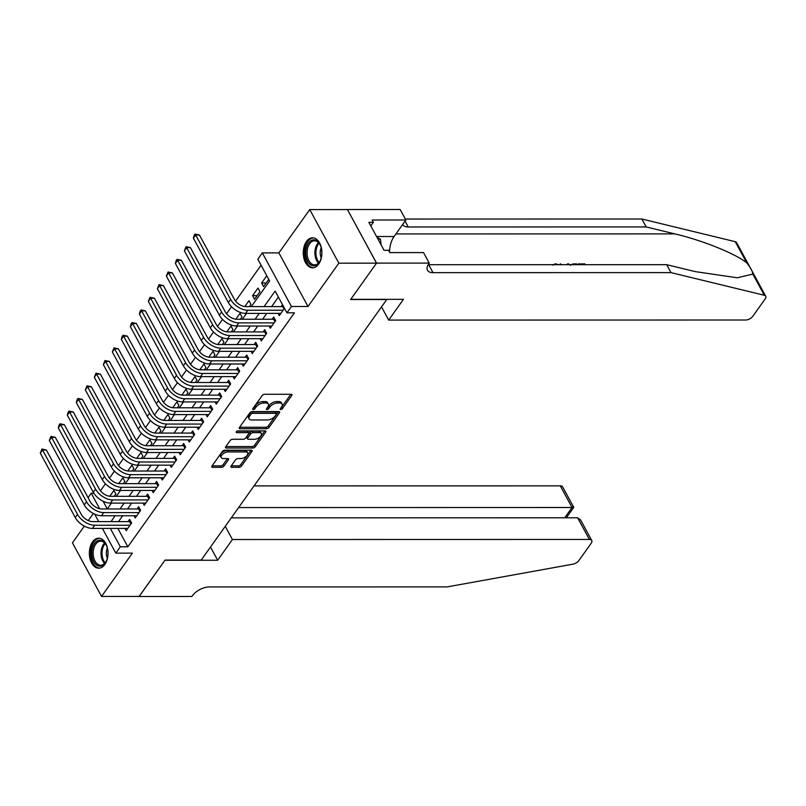 <?xml version="1.0" encoding="UTF-8"?>
<svg xmlns="http://www.w3.org/2000/svg" width="806" height="806" viewBox="0 0 806 806"><rect width="100%" height="100%" fill="white"/><g stroke="black" fill="none" stroke-linecap="round" stroke-linejoin="round"><path stroke-width="1.21" d="M280.73 409.569A1.32 0.685 151.5 0 0 282.382 408.702L291.772 395.504A1.884 0.967 151.5 0 0 291.953 394.608A1.884 0.967 151.5 0 0 291.178 394.265L264.57 394.275A1.884 0.967 151.5 0 0 262.202 395.514L252.812 408.702A1.32 0.685 151.5 0 0 252.691 409.337A1.32 0.685 151.5 0 0 253.235 409.569A1.32 0.685 151.5 0 0 254.887 408.702L256.096 407A6.045 3.113 151.5 0 1 263.663 403.02L265.879 403.02A6.045 3.113 151.5 0 1 268.358 404.108A6.045 3.113 151.5 0 1 267.783 406.99L266.564 408.702A1.32 0.685 151.5 0 0 266.433 409.327A1.32 0.685 151.5 0 0 266.977 409.569A1.32 0.685 151.5 0 0 268.63 408.702L269.849 406.99A6.045 3.113 151.5 0 1 277.405 403.02L279.622 403.02A6.045 3.113 151.5 0 1 282.11 404.108A6.045 3.113 151.5 0 1 281.526 406.99L280.317 408.702A1.32 0.685 151.5 0 0 280.186 409.327A1.32 0.685 151.5 0 0 280.73 409.569M280.941 407.816A1.32 0.685 151.5 0 0 281.596 407.252L290.835 394.265M253.447 407.826A1.32 0.685 151.5 0 0 254.102 407.252L255.311 405.549L256.096 407M267.189 407.816A1.32 0.685 151.5 0 0 267.844 407.252L269.063 405.549L269.849 406.99M104.83 564.502A15.002 9.329 -90 0 0 107.43 547.929A15.002 9.329 -90 0 0 98.695 538.196A15.002 9.329 -90 0 0 92.559 541.904A15.002 9.329 -90 0 0 89.96 558.467A15.002 9.329 -90 0 0 98.695 568.2A15.002 9.329 -90 0 0 104.83 564.502M318.713 264.116A15.002 9.329 -90 0 0 321.312 247.553A15.002 9.329 -90 0 0 312.577 237.82A15.002 9.329 -90 0 0 306.441 241.518A15.002 9.329 -90 0 0 303.852 258.091A15.002 9.329 -90 0 0 312.587 267.824A15.002 9.329 -90 0 0 318.713 264.116M231.1 466.09A1.884 0.967 151.5 0 0 230.919 466.986A1.884 0.967 151.5 0 0 231.695 467.329L239.16 467.329A1.884 0.967 151.5 0 0 241.518 466.08L251.956 451.431A1.884 0.967 151.5 0 0 252.127 450.534A1.884 0.967 151.5 0 0 251.361 450.191L224.743 450.201A1.884 0.967 151.5 0 0 222.385 451.441L211.958 466.09A1.884 0.967 151.5 0 0 211.776 466.986A1.884 0.967 151.5 0 0 212.552 467.329L221.569 467.329A1.884 0.967 151.5 0 0 223.927 466.09L228.39 459.813A1.884 0.967 151.5 0 0 228.572 458.916A1.884 0.967 151.5 0 0 227.796 458.574L223.322 458.574A5.048 2.599 151.5 0 1 221.257 457.667A5.048 2.599 151.5 0 1 222.889 454.03A5.048 2.599 151.5 0 1 228.058 451.934L245.578 451.934A5.048 2.599 151.5 0 1 247.644 452.841A5.048 2.599 151.5 0 1 246.001 456.478A5.048 2.599 151.5 0 1 240.843 458.574L237.921 458.574A1.884 0.967 151.5 0 0 235.564 459.813L231.1 466.09M117.857 528.393L127.852 546.8L120.316 546.8L115.812 553.128L102.392 528.404M376.533 263.109L350.741 299.348L403.453 299.338L388.683 320.073L745.631 320.012A5.773 2.972 151.5 0 0 752.854 316.224L765.146 298.955A5.773 2.972 151.5 0 0 765.7 296.205A5.773 2.972 151.5 0 0 764.34 295.278L670.965 272.609L432.993 272.65A13.46 6.932 -28.5 0 1 427.472 270.222A13.46 6.932 -28.5 0 1 428.762 263.794L429.255 263.099L376.533 263.109L347.436 209.51L376.493 263.169L350.6 299.53L386.749 299.53L201.228 560.069L165.079 560.069L139.196 596.44L101.536 596.44L132.386 553.128L115.812 553.128M376.493 263.169L338.842 263.179L309.736 209.58L278.896 252.893L262.323 252.903L291.429 306.502L286.926 312.819L275.128 291.097L264.086 306.602M278.896 252.893L307.993 306.492L338.842 263.179M307.993 306.492L291.429 306.502M127.852 546.8L294.452 312.819L286.926 312.819M266.645 428.711A1.884 0.967 151.5 0 0 269.013 427.472L279.44 412.823A1.884 0.967 151.5 0 0 279.622 411.926A1.884 0.967 151.5 0 0 278.846 411.584L252.238 411.584A1.884 0.967 151.5 0 0 249.88 412.833L239.442 427.482A1.884 0.967 151.5 0 0 239.261 428.379A1.884 0.967 151.5 0 0 240.037 428.721L266.645 428.711L265.859 427.271A1.884 0.967 151.5 0 0 268.227 426.021L278.513 411.584M265.698 432.127L255.27 446.776A1.884 0.967 151.5 0 1 252.903 448.025L226.295 448.025A1.884 0.967 151.5 0 1 225.519 447.683A1.884 0.967 151.5 0 1 225.7 446.786L230.163 440.519A1.884 0.967 151.5 0 1 232.521 439.27L243.321 439.27A1.884 0.967 151.5 0 0 245.679 438.031L248.641 433.87A1.884 0.967 151.5 0 0 248.822 432.973A1.884 0.967 151.5 0 0 248.047 432.631L236.813 432.631A1.32 0.685 151.5 0 1 236.269 432.389A1.32 0.685 151.5 0 1 236.702 431.442A1.32 0.685 151.5 0 1 238.052 430.898L265.103 430.888A1.884 0.967 151.5 0 1 265.879 431.23A1.884 0.967 151.5 0 1 265.698 432.127L265.023 430.888M84.328 526.137L72.439 542.841L101.536 596.44M347.386 209.57L309.736 209.58M114.251 496.325L115.873 494.048L113.908 490.421L109.747 496.264M123.258 483.671L124.88 481.404L122.915 477.777L118.754 483.61M132.265 471.026L133.887 468.749L131.922 465.133L127.761 470.966M141.272 458.382L142.894 456.105L140.919 452.478L136.768 458.322M150.279 445.728L151.891 443.461L149.926 439.834L145.775 445.668M159.286 433.084L160.898 430.807L158.933 427.19L154.782 433.024M168.283 420.44L169.905 418.163L167.94 414.536L163.789 420.379M177.29 407.786L178.912 405.519L176.947 401.892L172.786 407.725M186.297 395.142L187.919 392.865L185.954 389.248L181.793 395.081M195.304 382.497L196.926 380.22L194.961 376.593L190.8 382.437M204.311 369.843L205.933 367.576L203.958 363.949L199.807 369.783M213.318 357.199L214.94 354.922L212.965 351.305L208.814 357.139M222.325 344.555L223.937 342.278L221.972 338.651L217.822 344.494M231.322 331.901L232.944 329.624L230.979 326.007L226.829 331.84M240.329 319.257L241.951 316.98L239.987 313.363L235.826 319.196M249.336 306.612L250.958 304.336L248.994 300.709L244.833 306.552M252.59 295.651L254.565 299.278L259.965 291.681L258.001 288.064L252.59 295.651L257.144 295.651M278.09 313.383L279.299 315.599L284.478 308.325M269.093 326.037L270.292 328.244L275.692 320.657L273.728 317.04L272.156 319.247M260.086 338.681L261.285 340.898L266.685 333.301L264.721 329.684L263.149 331.901M251.079 351.325L252.278 353.542L257.678 345.955L255.714 342.328L254.142 344.545M242.072 363.98L243.271 366.186L248.681 358.599L246.707 354.983L245.135 357.189M233.065 376.624L234.264 378.84L239.674 371.244L237.71 367.627L236.128 369.843M224.058 389.268L225.267 391.484L230.667 383.898L228.703 380.271L227.121 382.487M215.051 401.922L216.26 404.128L221.66 396.542L219.695 392.925L218.114 395.131M206.054 414.566L207.253 416.783L212.653 409.196L210.688 405.569L209.117 407.786M197.047 427.21L198.246 429.427L203.646 421.84L201.681 418.213L200.11 420.43M188.04 439.864L189.239 442.071L194.639 434.484L192.674 430.867L191.103 433.074M179.033 452.509L180.232 454.725L185.642 447.139L183.667 443.512L182.096 445.728M170.026 465.153L171.225 467.369L176.635 459.783L174.66 456.156L173.089 458.372M161.019 477.807L162.218 480.013L167.628 472.427L165.663 468.81L164.081 471.016M152.012 490.451L153.221 492.668L158.621 485.081L156.656 481.454L155.074 483.671M143.005 503.095L144.214 505.312L149.614 497.725L147.649 494.098L146.067 496.315M134.008 515.749L135.207 517.956L140.607 510.369L138.642 506.752L137.07 508.959M278.382 297.092L271.612 306.602M266.786 313.393L262.605 319.247M257.779 326.037L253.598 331.901M248.772 338.681L244.591 344.545M239.765 351.335L235.594 357.199M230.758 363.98L226.587 369.843M221.751 376.624L217.58 382.487M212.744 389.278L208.573 395.142M203.737 401.922L199.566 407.786M194.74 414.566L190.559 420.43M185.733 427.22L181.552 433.084M176.726 439.864L172.544 445.728M167.719 452.509L163.547 458.372M158.711 465.163L154.54 471.026M149.704 477.807L145.533 483.671M140.697 490.451L136.526 496.315M131.7 503.105L127.519 508.969M122.693 515.749L118.512 521.613M282.513 304.698L281.153 306.602M125.001 528.393L126.199 530.61L131.6 523.023L129.635 519.396L128.063 521.613M261.084 265.224L235.533 301.101M231.524 306.733L226.526 313.746M222.516 319.377L217.519 326.39M213.509 332.032L208.522 339.044M204.502 344.676L199.515 351.688M195.495 357.32L190.508 364.332M186.498 369.974L181.501 376.986M177.491 382.618L172.494 389.63M168.484 395.262L163.487 402.285M159.477 407.917L154.48 414.929M150.47 420.561L145.473 427.573M141.463 433.215L136.476 440.227M132.456 445.859L127.469 452.871M123.449 458.503L118.462 465.515M114.452 471.157L109.455 478.17M105.445 483.802L100.448 490.814M103.108 501.231L107.289 508.929M266.786 275.723L261.597 283.007L263.562 286.624L268.751 279.35M93.335 513.493L88.287 520.575M88.066 497.634L91.219 493.201L99.642 508.717M93.839 493.201L91.219 493.201M251.351 306.602L269.617 280.951L257.819 259.22L262.323 252.903M98.705 521.613L94.645 514.127M110.321 528.393L120.316 546.8M259.25 313.393L255.079 319.257M250.243 326.037L246.072 331.901M241.236 338.681L237.065 344.545M232.229 351.335L228.058 357.199M223.232 363.98L219.051 369.843M214.225 376.624L210.044 382.487M205.218 389.278L201.037 395.142M196.211 401.922L192.04 407.786M187.204 414.566L183.033 420.43M178.197 427.22L174.025 433.084M169.189 439.864L165.018 445.728M160.193 452.509L156.011 458.372M151.185 465.163L147.004 471.026M142.178 477.807L137.997 483.671M133.171 490.451L129 496.315M124.164 503.105L119.993 508.969M115.157 515.749L110.986 521.613M107.258 508.969L111.44 503.105M116.266 496.325L120.447 490.461M125.273 483.671L129.444 477.807M134.28 471.026L138.451 465.163M143.287 458.382L147.458 452.519M152.294 445.728L156.465 439.864M161.301 433.084L165.472 427.22M170.298 420.44L174.479 414.576M179.305 407.786L183.486 401.922M188.312 395.142L192.493 389.278M197.319 382.497L201.49 376.634M206.326 369.843L210.497 363.98M215.333 357.199L219.504 351.335M224.34 344.555L228.511 338.691M233.347 331.901L237.518 326.037M242.344 319.257L246.525 313.393M261.597 283.007L266.141 283.007M282.11 404.108L281.314 402.657A6.045 3.113 151.5 0 0 278.836 401.569L279.622 403.02M269.063 405.549A6.045 3.113 151.5 0 1 276.619 401.569L278.836 401.569M268.358 404.108L267.572 402.668A6.045 3.113 151.5 0 0 265.093 401.569L265.879 403.02M255.311 405.549A6.045 3.113 151.5 0 1 262.877 401.569L265.093 401.569M239.594 427.271L265.859 427.271M276.398 414.193A1.32 0.685 151.5 0 0 276.529 413.559A1.32 0.685 151.5 0 0 275.984 413.327L252.631 413.327A1.32 0.685 151.5 0 0 250.968 414.193L249.689 415.997A6.045 3.113 151.5 0 0 249.114 418.878A6.045 3.113 151.5 0 0 251.593 419.966L267.562 419.966A6.045 3.113 151.5 0 0 275.118 415.987L276.398 414.193M276.529 413.559L275.743 412.108A1.32 0.685 151.5 0 0 275.199 411.876L275.984 413.327M249.114 418.878L248.329 417.427A6.045 3.113 151.5 0 1 248.903 414.546L250.182 412.743A1.32 0.685 151.5 0 1 251.845 411.876L275.199 411.876M264.761 430.888L254.484 445.335L255.27 446.776M225.851 446.574L252.117 446.574A1.884 0.967 151.5 0 0 254.484 445.335M248.822 432.973L248.036 431.522A1.884 0.967 151.5 0 0 247.261 431.18L237.075 431.18M254.515 439.27A5.048 2.599 151.5 0 0 259.673 437.174A5.048 2.599 151.5 0 0 261.315 433.537A5.048 2.599 151.5 0 0 259.25 432.631L253.074 432.631A1.884 0.967 151.5 0 0 250.706 433.87L247.754 438.031A1.884 0.967 151.5 0 0 247.573 438.927A1.884 0.967 151.5 0 0 248.349 439.27L254.515 439.27M261.315 433.537L260.529 432.087A5.048 2.599 151.5 0 0 258.454 431.18L259.25 432.631M247.573 438.927L246.787 437.477A1.884 0.967 151.5 0 1 246.958 436.58L249.92 432.419A1.884 0.967 151.5 0 1 252.288 431.18L258.454 431.18M247.644 452.841L246.858 451.39A5.048 2.599 151.5 0 0 244.782 450.483L245.578 451.934M221.257 457.667L220.461 456.216A5.048 2.599 151.5 0 1 222.103 452.579A5.048 2.599 151.5 0 1 227.272 450.483L244.782 450.483M212.099 465.878L220.784 465.878A1.884 0.967 151.5 0 0 223.141 464.639L227.453 458.574M231.241 465.878L238.375 465.878A1.884 0.967 151.5 0 0 240.732 464.639L251.019 450.191M283.984 309.02L282.674 306.602L245.84 306.612A9.612 5.672 -144.5 0 1 234.375 299.369L199.414 234.979L195.646 234.979L230.607 299.369A14.427 8.513 35.5 0 0 247.805 310.229L283.128 310.219M193.4 238.143L194.175 235.302L195.082 234.042L195.646 234.979L193.4 238.143L228.36 302.532A14.427 8.513 35.5 0 0 245.558 313.393L280.871 313.383M282.674 306.602L283.43 306.391M195.082 234.042L199.414 234.979M306.149 248.621A12.977 8.07 90 0 1 312.486 240.007A12.977 8.07 90 0 1 320.194 244.923A12.977 8.07 90 0 1 321.423 257.023A12.977 8.07 90 0 1 320.194 260.711A12.977 8.07 90 0 1 309.978 264.267A12.977 8.07 90 0 1 306.149 248.621M320.335 245.226A12.019 7.476 -90 0 0 314.541 240.803A12.019 7.476 -90 0 0 307.469 248.933A12.019 7.476 -90 0 0 314.541 264.842A12.019 7.476 -90 0 0 320.335 260.409M321.231 247.795A8.554 5.32 -90 0 0 320.496 250.051A8.554 5.32 -90 0 0 321.231 257.849M313.645 237.921A14.901 9.269 -90 0 0 305.021 247.996A14.901 9.269 -90 0 0 313.645 267.723M381.157 244.974L380.442 239.16L376.946 237.236M377.994 239.16L380.442 239.16M92.267 548.997A12.977 8.07 90 0 1 98.594 540.393A12.977 8.07 90 0 1 106.301 545.309A12.977 8.07 90 0 1 107.541 557.399A12.977 8.07 90 0 1 106.311 561.097A12.977 8.07 90 0 1 96.095 564.643A12.977 8.07 90 0 1 92.267 548.997M106.442 545.612A12.019 7.476 -90 0 0 100.649 541.179A12.019 7.476 -90 0 0 93.577 549.309A12.019 7.476 -90 0 0 100.659 565.218A12.019 7.476 -90 0 0 106.452 560.795M107.339 548.171A8.554 5.32 -90 0 0 106.614 550.427A8.554 5.32 -90 0 0 107.339 558.226M99.753 538.297A14.901 9.269 -90 0 0 91.128 548.382A14.901 9.269 -90 0 0 99.763 568.099M578.768 264.69L578.335 263.894L577.922 264.459A25.046 15.576 -90 0 0 578.003 264.69M670.965 272.609L666.663 264.68L695.286 271.622L737.349 277.798L752.824 274.08C752.592 271.31 750.557 267.572 746.739 262.867C735.928 253.83 701.955 240.148 674.803 233.891L646.17 226.939L408.199 226.98A13.46 6.932 -28.5 0 1 402.678 224.552A13.46 6.932 -28.5 0 1 402.647 224.501M567.565 264.69L567.444 263.894L567.041 264.69M560.946 264.69L560.18 263.894L559.928 264.69M646.17 226.939L641.868 219.01L405.337 219.051M428.167 264.7A13.46 6.932 -28.5 0 0 428.691 264.721L666.663 264.68M746.739 262.867L735.233 241.679L641.868 219.01M429.255 263.099L423.553 252.6L389.812 252.6L388.552 250.283L384.039 250.283L368.856 222.325L373.369 222.325L372.12 220.008L405.851 220.008L400.149 209.5L347.436 209.51M388.683 320.073L381.51 306.874M389.51 252.036A21.631 13.45 90 0 1 394.104 236.511L405.851 220.008M735.233 241.679A5.773 2.972 -28.5 0 1 736.593 242.606L765.7 296.205M370.81 225.932L373.369 222.325M553.369 264.69L555.425 263.784L558.719 264.69M567.444 263.894L568.794 263.894L568.895 264.69M560.18 263.894L562.276 264.69M570.991 264.69L573.358 263.894L576.592 263.894L577.025 264.69M578.335 263.894L584.934 263.894L585.368 264.69M225.267 526.318L232.43 539.516L589.388 539.456L577.63 517.795L231.292 517.855M139.116 596.44L164.948 560.261L217.66 560.251L232.43 539.516M577.63 517.795L580.642 520.031L591.755 540.494A5.773 2.972 151.5 0 1 591.201 543.244L578.91 560.513A5.773 2.972 151.5 0 1 572.854 564.19L447.169 586.899L209.207 586.939A13.46 6.932 151.5 0 0 192.352 595.795L191.858 596.49L139.146 596.5M210.497 547.052L217.66 560.251M238.616 507.568L572.038 507.508L560.281 485.857A5.773 2.972 -28.5 0 1 562.648 486.895L573.761 507.357L566.346 517.795M254.041 485.907L560.281 485.857M591.755 540.494A5.773 2.972 151.5 0 0 589.388 539.456M571.504 506.954C574.265 507.286 574.446 507.478 572.038 507.508L564.714 517.795M274.977 321.665L273.667 319.247L236.833 319.257A9.612 5.672 -144.5 0 1 225.368 312.013L190.407 247.623L186.639 247.623L221.6 312.013A14.427 8.513 35.5 0 0 238.798 322.874L274.121 322.874M184.393 250.787L186.075 246.686L186.639 247.623L184.393 250.787L219.353 315.176A14.427 8.513 35.5 0 0 236.551 326.037L271.864 326.037M273.667 319.247L274.765 318.944M186.075 246.686L190.407 247.623M265.97 334.309L264.66 331.901L227.826 331.901A9.612 5.672 -144.5 0 1 216.361 324.657L181.4 260.267L177.632 260.267L212.603 324.667A14.427 8.513 35.5 0 0 229.791 335.528L265.114 335.518M175.386 263.431L176.171 260.6L177.068 259.341L177.632 260.267L175.386 263.431L210.346 327.82A14.427 8.513 35.5 0 0 227.544 338.691L262.857 338.681M264.66 331.901L265.758 331.598M177.068 259.341L181.4 260.267M256.963 346.963L255.653 344.545L218.819 344.555A9.612 5.672 -144.5 0 1 207.354 337.311L172.393 272.922L168.635 272.922L203.596 337.311A14.427 8.513 35.5 0 0 220.784 348.172L256.106 348.162M166.379 276.085L168.061 271.985L168.635 272.922L166.379 276.085L201.339 340.475A14.427 8.513 35.5 0 0 218.537 351.335L253.86 351.325M255.653 344.545L256.751 344.243M168.061 271.985L172.393 272.922M247.966 359.607L246.646 357.189L209.812 357.199A9.612 5.672 -144.5 0 1 198.357 349.955L163.386 285.566L159.628 285.566L194.589 349.955A14.427 8.513 35.5 0 0 211.787 360.816L247.099 360.816M157.371 288.729L159.054 284.629L159.628 285.566L157.371 288.729L192.332 353.119A14.427 8.513 35.5 0 0 209.53 363.98L244.853 363.98M246.646 357.189L247.754 356.897M159.054 284.629L163.386 285.566M238.959 372.251L237.649 369.843L200.815 369.843A9.612 5.672 -144.5 0 1 189.35 362.609L154.389 298.21L150.621 298.21L185.582 362.609A14.427 8.513 35.5 0 0 202.78 373.47L238.092 373.46M148.364 301.373L150.047 297.283L150.621 298.21L148.364 301.373L183.335 365.763A14.427 8.513 35.5 0 0 200.523 376.634L235.846 376.624M237.649 369.843L238.747 369.541M150.047 297.283L154.389 298.21M229.952 384.905L228.642 382.487L191.808 382.497A9.612 5.672 -144.5 0 1 180.343 375.253L145.382 310.864L141.614 310.864L176.574 375.253A14.427 8.513 35.5 0 0 193.772 386.114L229.085 386.114M139.367 314.028L140.143 311.187L141.05 309.927L141.614 310.864L139.367 314.028L174.328 378.417A14.427 8.513 35.5 0 0 191.516 389.278L226.839 389.268M228.642 382.487L229.74 382.185M141.05 309.927L145.382 310.864M220.945 397.549L219.635 395.131L182.801 395.142A9.612 5.672 -144.5 0 1 171.335 387.898L136.375 323.508L132.607 323.508L167.567 387.898A14.427 8.513 35.5 0 0 184.765 398.758L220.088 398.758M130.36 326.672L131.136 323.841L132.043 322.571L132.607 323.508L130.36 326.672L165.321 391.061A14.427 8.513 35.5 0 0 182.519 401.922L217.832 401.922M219.635 395.131L220.733 394.839M132.043 322.571L136.375 323.508M211.938 410.194L210.628 407.786L173.794 407.786A9.612 5.672 -144.5 0 1 162.328 400.552L127.368 336.152L123.6 336.152L158.56 400.552A14.427 8.513 35.5 0 0 175.758 411.413L211.081 411.403M121.353 339.316L122.129 336.485L123.036 335.225L123.6 336.152L121.353 339.316L156.314 403.705A14.427 8.513 35.5 0 0 173.512 414.576L208.825 414.566M210.628 407.786L211.726 407.483M123.036 335.225L127.368 336.152M202.931 422.848L201.621 420.43L164.787 420.44A9.612 5.672 -144.5 0 1 153.321 413.196L118.361 348.807L114.593 348.807L149.563 413.196A14.427 8.513 35.5 0 0 166.751 424.057L202.074 424.057M112.346 351.97L114.029 347.87L114.593 348.807L112.346 351.97L147.307 416.359A14.427 8.513 35.5 0 0 164.505 427.22L199.817 427.21M201.621 420.43L202.719 420.127M114.029 347.87L118.361 348.807M193.924 435.492L192.614 433.074L155.78 433.084A9.612 5.672 -144.5 0 1 144.314 425.84L109.354 361.451L105.596 361.451L140.556 425.84A14.427 8.513 35.5 0 0 157.744 436.701L193.067 436.701M103.339 364.614L105.022 360.514L105.596 361.451L103.339 364.614L138.3 429.004A14.427 8.513 35.5 0 0 155.498 439.864L190.81 439.864M192.614 433.074L193.712 432.782M105.022 360.514L109.354 361.451M184.917 448.136L183.607 445.728L146.773 445.728A9.612 5.672 -144.5 0 1 135.317 438.494L100.347 374.095L96.589 374.095L131.549 438.494A14.427 8.513 35.5 0 0 148.747 449.355L184.06 449.345M94.332 377.258L96.015 373.168L96.589 374.095L94.332 377.258L129.292 441.648A14.427 8.513 35.5 0 0 146.491 452.519L181.813 452.509M183.607 445.728L184.705 445.426M96.015 373.168L100.347 374.095M175.92 460.79L174.6 458.372L137.766 458.382A9.612 5.672 -144.5 0 1 126.31 451.138L91.35 386.749L87.582 386.749L122.542 451.138A14.427 8.513 35.5 0 0 139.74 461.999L175.053 461.999M85.325 389.913L87.008 385.812L87.582 386.749L85.325 389.913L120.285 454.302A14.427 8.513 35.5 0 0 137.483 465.163L172.806 465.153M174.6 458.372L175.708 458.07M87.008 385.812L91.35 386.749M166.913 473.434L165.603 471.016L128.769 471.026A9.612 5.672 -144.5 0 1 117.303 463.782L82.343 399.393L78.575 399.393L113.535 463.782A14.427 8.513 35.5 0 0 130.733 474.653L166.046 474.643M76.318 402.557L77.104 399.726L78.011 398.456L78.575 399.393L76.318 402.557L111.288 466.946A14.427 8.513 35.5 0 0 128.476 477.807L163.799 477.807M165.603 471.016L166.701 470.724M78.011 398.456L82.343 399.393M157.905 486.078L156.596 483.671L119.762 483.671A9.612 5.672 -144.5 0 1 108.296 476.437L73.336 412.037L69.568 412.037L104.528 476.437A14.427 8.513 35.5 0 0 121.726 487.298L157.039 487.287M67.321 415.201L68.097 412.37L69.004 411.11L69.568 412.037L67.321 415.201L102.281 479.6A14.427 8.513 35.5 0 0 119.469 490.461L154.792 490.451M156.596 483.671L157.694 483.368M69.004 411.11L73.336 412.037M148.898 498.733L147.589 496.315L110.754 496.325A9.612 5.672 -144.5 0 1 99.289 489.081L64.329 424.691L60.561 424.691L95.521 489.081A14.427 8.513 35.5 0 0 112.719 499.942L148.042 499.942M58.314 427.855L59.09 425.024L59.997 423.755L60.561 424.691L58.314 427.855L93.274 492.244A14.427 8.513 35.5 0 0 110.472 503.105L145.785 503.095M147.589 496.315L148.687 496.012M59.997 423.755L64.329 424.691M139.891 511.377L138.582 508.959L101.747 508.969A9.612 5.672 -144.5 0 1 90.282 501.725L55.322 437.336L51.554 437.336L86.514 501.725A14.427 8.513 35.5 0 0 103.712 512.596L139.035 512.586M49.307 440.499L50.99 436.399L51.554 437.336L49.307 440.499L84.267 504.888A14.427 8.513 35.5 0 0 101.465 515.749L136.778 515.749M138.582 508.959L139.68 508.667M50.99 436.399L55.322 437.336M130.884 524.021L129.575 521.613L92.74 521.613A9.612 5.672 -144.5 0 1 81.275 514.379L46.315 449.98L42.547 449.99L77.517 514.379A14.427 8.513 35.5 0 0 94.705 525.24L130.028 525.23M40.3 453.143L41.983 449.053L42.547 449.99L40.3 453.143L75.26 517.543A14.427 8.513 35.5 0 0 92.458 528.404L127.771 528.393M129.575 521.613L130.673 521.311M41.983 449.053L46.315 449.98M281.596 407.252L282.382 408.702M254.102 407.252L254.887 408.702M267.844 407.252L268.63 408.702M276.619 401.569L277.405 403.02M262.877 401.569L263.663 403.02M291.097 394.265L291.772 395.504M239.402 427.543L240.037 428.721M278.765 411.584L279.44 412.823M268.227 426.021L269.013 427.472M251.845 411.876L252.631 413.327M250.182 412.743L250.968 414.193M248.903 414.546L249.689 415.997M252.117 446.574L252.903 448.025M225.65 446.846L226.295 448.025M247.261 431.18L248.047 432.631M236.359 431.804L236.813 432.631M252.288 431.18L253.074 432.631M249.92 432.419L250.706 433.87M246.958 436.58L247.754 438.031M227.272 450.483L228.058 451.934M227.715 458.574L228.39 459.813M223.141 464.639L223.927 466.09M220.784 465.878L221.569 467.329M211.907 466.15L212.552 467.329M251.281 450.191L251.956 451.431M240.732 464.639L241.518 466.08M238.375 465.878L239.16 467.329M231.05 466.15L231.695 467.329M247.805 310.229L245.558 313.393M230.607 299.369L228.36 302.532M318.461 263.048A12.019 7.476 90 0 1 315.317 248.933A12.019 7.476 90 0 1 318.461 242.586M319.045 243.231A11.627 7.224 -90 0 0 316.295 249.054A11.627 7.224 -90 0 0 319.045 262.403M104.579 563.424A12.019 7.476 90 0 1 101.425 549.309A12.019 7.476 90 0 1 104.579 542.972M105.153 543.607A11.627 7.224 -90 0 0 102.402 549.44A11.627 7.224 -90 0 0 105.163 562.79M674.803 233.891L395.927 233.941M408.199 226.98L405.035 221.146M428.691 264.721L432.993 272.65M764.34 295.278L752.824 274.08M376.553 236.511L394.104 236.511M238.798 322.874L236.551 326.037M221.6 312.013L219.353 315.176M229.791 335.528L227.544 338.691M212.603 324.667L210.346 327.82M220.784 348.172L218.537 351.335M203.596 337.311L201.339 340.475M211.787 360.816L209.53 363.98M194.589 349.955L192.332 353.119M202.78 373.47L200.523 376.634M185.582 362.609L183.335 365.763M193.772 386.114L191.516 389.278M176.574 375.253L174.328 378.417M184.765 398.758L182.519 401.922M167.567 387.898L165.321 391.061M175.758 411.413L173.512 414.576M158.56 400.552L156.314 403.705M166.751 424.057L164.505 427.22M149.563 413.196L147.307 416.359M157.744 436.701L155.498 439.864M140.556 425.84L138.3 429.004M148.747 449.355L146.491 452.519M131.549 438.494L129.292 441.648M139.74 461.999L137.483 465.163M122.542 451.138L120.285 454.302M130.733 474.653L128.476 477.807M113.535 463.782L111.288 466.946M121.726 487.298L119.469 490.461M104.528 476.437L102.281 479.6M112.719 499.942L110.472 503.105M95.521 489.081L93.274 492.244M103.712 512.596L101.465 515.749M86.514 501.725L84.267 504.888M94.705 525.24L92.458 528.404M77.517 514.379L75.26 517.543M552.966 265.245L553.46 264.549M570.537 265.335L571.041 264.63"/></g></svg>
